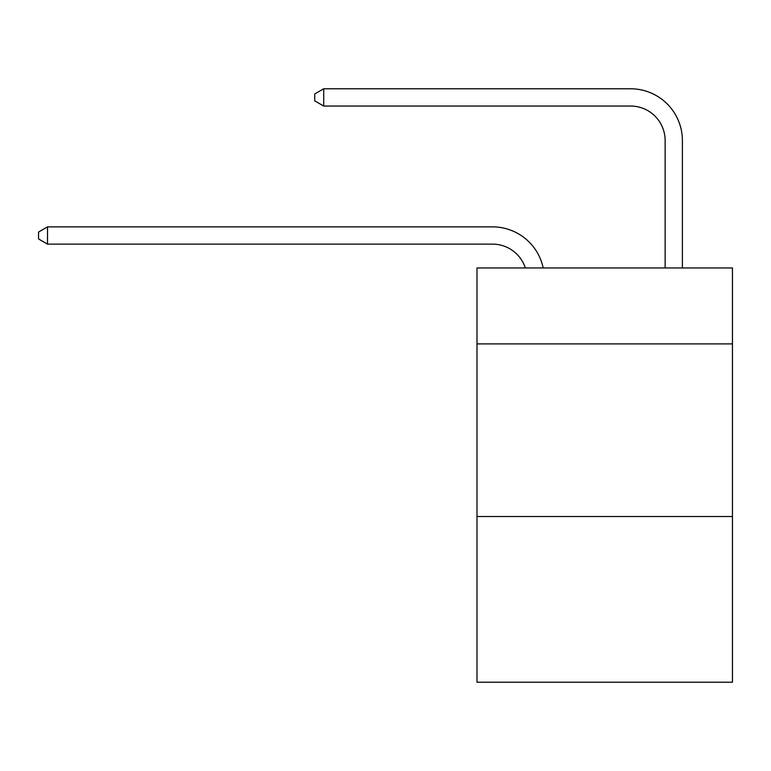 <?xml version="1.0" encoding="UTF-8"?>
<svg xmlns="http://www.w3.org/2000/svg" width="771" height="771" viewBox="0 0 771 771"><rect width="100%" height="100%" fill="white"/><g stroke="black" fill="none" stroke-linecap="round" stroke-linejoin="round"><path stroke-width="1.16" d="M732.45 343.905L732.45 267.951L476.989 267.951L476.989 343.905L732.45 343.905L732.45 682.219L476.989 682.219L476.989 343.905M732.45 516.512L476.989 516.512M492.515 244.128A34.522 34.522 -51.9 0 1 525.34 267.951A34.522 34.522 -51.9 0 0 492.515 244.128A34.522 34.522 -51.9 0 1 525.34 267.951A34.522 34.522 -51.9 0 0 492.515 244.128A34.522 34.522 -51.9 0 1 525.34 267.951A34.522 34.522 -51.9 0 0 492.515 244.128A34.522 34.522 -51.9 0 1 525.34 267.951A34.522 34.522 -51.9 0 0 492.515 244.128A34.522 34.522 -51.9 0 1 525.34 267.951A34.522 34.522 -51.9 0 0 492.515 244.128A34.522 34.522 -51.9 0 1 525.34 267.951A34.522 34.522 -51.9 0 0 492.515 244.128A34.522 34.522 -51.9 0 1 525.34 267.951A34.522 34.522 -51.9 0 0 492.515 244.128A34.522 34.522 -51.9 0 1 525.34 267.951A34.522 34.522 -51.9 0 0 492.515 244.128A34.522 34.522 -51.9 0 1 525.34 267.951A34.522 34.522 -51.9 0 0 492.515 244.128A34.522 34.522 -51.9 0 1 525.34 267.951A34.522 34.522 -51.9 0 0 492.515 244.128A34.522 34.522 -51.9 0 1 525.34 267.951A34.522 34.522 -51.9 0 0 492.515 244.128A34.522 34.522 -51.9 0 1 525.34 267.951A34.522 34.522 -51.9 0 0 492.515 244.128A34.522 34.522 -51.9 0 1 525.34 267.951A34.522 34.522 -51.9 0 0 492.515 244.128A34.522 34.522 -51.9 0 1 525.34 267.951A34.522 34.522 -51.9 0 0 492.515 244.128A34.522 34.522 -51.9 0 1 525.34 267.951A34.522 34.522 -51.9 0 0 492.515 244.128A34.522 34.522 -51.9 0 1 525.34 267.951A34.522 34.522 -51.9 0 0 492.515 244.128L47.523 244.128L38.55 238.952L38.55 232.052L47.523 226.867L492.515 226.867A51.782 51.782 128.1 0 1 543.189 267.951M665.132 267.951L665.132 140.563A34.522 34.522 110.4 0 0 630.611 106.041L323.704 106.041L314.732 100.866L314.732 93.956L323.704 88.781L630.611 88.781A51.782 51.782 -69.6 0 1 682.393 140.563L682.393 267.951M47.523 244.128L47.523 226.867L492.515 226.867M665.132 140.563A34.522 34.522 110.4 0 0 630.611 106.041A34.522 34.522 110.4 0 1 665.132 140.563A34.522 34.522 110.4 0 0 630.611 106.041A34.522 34.522 110.4 0 1 665.132 140.563A34.522 34.522 110.4 0 0 630.611 106.041A34.522 34.522 110.4 0 1 665.132 140.563A34.522 34.522 110.4 0 0 630.611 106.041A34.522 34.522 110.4 0 1 665.132 140.563A34.522 34.522 110.4 0 0 630.611 106.041A34.522 34.522 110.4 0 1 665.132 140.563A34.522 34.522 110.4 0 0 630.611 106.041A34.522 34.522 110.4 0 1 665.132 140.563A34.522 34.522 110.4 0 0 630.611 106.041A34.522 34.522 110.4 0 1 665.132 140.563A34.522 34.522 110.4 0 0 630.611 106.041A34.522 34.522 110.4 0 1 665.132 140.563A34.522 34.522 110.4 0 0 630.611 106.041A34.522 34.522 110.4 0 1 665.132 140.563A34.522 34.522 110.4 0 0 630.611 106.041A34.522 34.522 110.4 0 1 665.132 140.563A34.522 34.522 110.4 0 0 630.611 106.041A34.522 34.522 110.4 0 1 665.132 140.563A34.522 34.522 110.4 0 0 630.611 106.041A34.522 34.522 110.4 0 1 665.132 140.563A34.522 34.522 110.4 0 0 630.611 106.041A34.522 34.522 110.4 0 1 665.132 140.563A34.522 34.522 110.4 0 0 630.611 106.041A34.522 34.522 110.4 0 1 665.132 140.563A34.522 34.522 110.4 0 0 630.611 106.041A34.522 34.522 110.4 0 1 665.132 140.563A34.522 34.522 110.4 0 0 630.611 106.041M323.704 88.781L323.704 106.041"/></g></svg>
